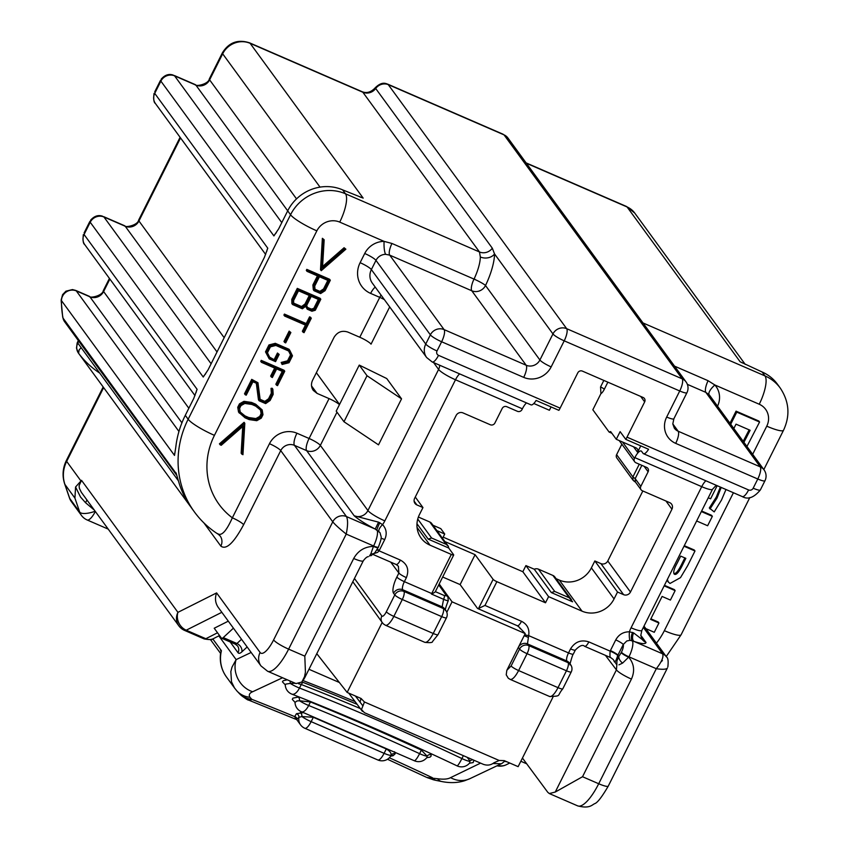 <?xml version="1.0" encoding="UTF-8"?>
<svg xmlns="http://www.w3.org/2000/svg" width="849" height="849" viewBox="0 0 849 849"><rect width="100%" height="100%" fill="white"/><g stroke="black" fill="none" stroke-linecap="round" stroke-linejoin="round"><path stroke-width="1.27" d="M339.547 404.442L316.359 372.69M367.023 375.736L401.545 398.839L386.73 378.537L359.254 365.091L336.215 411.107L343.983 421.751L367.023 375.736L359.254 365.091M401.545 398.839L378.505 444.855L343.983 421.751M103.631 387.6L66.668 461.4A31.328 29.354 143.9 0 0 64.906 484.408L69.714 498.416L79.721 512.127L74.924 498.119L75.572 486.997L81.525 480.332L79.106 485.639L79.35 488.239L81.313 492.282M81.483 492.505L178.842 625.84A13.924 13.053 -36.1 0 1 177.929 612.352L216.612 592.91C214.712 598.131 215.243 602.939 218.204 607.332L261.014 665.956L267.615 671.262L296.004 683.583L301.841 682.034L304.112 678.913L305.428 672.1L304.802 656.15L353.693 558.504C358.034 550.746 364.592 546.714 373.39 546.385A6.962 1.167 26.6 0 0 378.166 547.563L378.389 547.127A6.962 1.167 26.6 0 1 373.592 545.971L346.233 534.085C339.621 528.789 335.132 524.703 332.755 521.827L280.732 450.596L243.621 524.714A10.443 1.751 26.6 0 0 232.35 517.816L269.473 443.698A20.885 19.569 -36.1 0 1 296.927 433.213L309.089 438.487L329.062 398.606A10.443 1.751 -153.4 0 1 339.462 404.612M94.345 510.122L85.6 502.757L80.506 497.015L75.572 486.997M74.924 498.119L64.906 484.408A13.924 4.659 161.1 0 1 64.683 483.972L69.48 497.981A13.924 4.659 161.1 0 0 69.714 498.416A13.924 13.053 143.9 0 0 71.412 501.674L81.43 515.396A13.924 13.053 143.9 0 1 79.721 512.127A13.924 4.659 -18.9 0 0 95.162 511.247M667.356 668.099C666.285 669.426 662.602 669.628 656.309 668.704L628.95 656.829L622.625 663.08A6.962 4.616 -140 0 1 618.857 656.394L621.235 652.648A6.962 1.167 26.6 0 0 628.738 657.243C634.129 663.727 635.02 671.007 631.433 679.073L582.531 776.729L555.246 792.053L616.416 669.893L605.411 655.332M522.453 758.051L547.775 792.297L549.303 793.55L555.246 792.053M233.411 628.164L223.255 637.588A6.962 2.123 -66.5 0 1 221.642 638.246A6.962 2.123 -66.5 0 1 221.334 637.992L214.213 628.239L228.296 621.16M85.6 502.757L86.906 499.944M389.691 306.913L371.045 344.153A10.443 1.751 26.6 0 0 359.785 337.244L347.814 332.055C342.009 330.208 337.424 331.959 334.082 337.297L312.581 380.246C310.914 383.886 311.159 387.282 313.313 390.423L317.091 393.405L329.062 398.606M256.313 383.239L258.467 399.826L259.178 400.802L265.631 403.604L270.12 400.473L273.155 394.414L272.858 389.203L272.136 388.226L271.033 388.364L271.309 393.267L268.549 398.786L264.835 401.375L260.123 399.327M251.728 379.365L244.512 393.766L245.223 394.743L252.44 380.341L251.728 379.365L257.958 382.74L260.208 400.028L265.557 402.352L264.835 401.375M292.587 304.536L302.382 308.792L305.873 306.16L307.242 309.195L311.933 311.233L315.297 310.256L320.805 299.251L320.084 298.275L297.288 288.373L291.78 299.379L291.865 303.56L292.587 304.536L292.491 300.355L291.78 299.379M305.672 306.319L307.242 309.195M307.02 271.351L318.417 276.296L313.589 285.943L312.878 284.956L313.323 289.732L314.034 290.719L320.625 293.574L325.114 290.645L330.325 280.244L329.603 279.268L306.807 269.366L306.309 270.364L307.02 271.351L307.518 270.343L330.325 280.244M312.878 284.956L317.43 275.872M237.741 407.276L238.548 412.105L245.064 417.814L249.15 419.586L256.769 420.69L261.259 418.154L262.978 414.737L262.171 409.908L255.655 404.198L251.569 402.426L243.95 401.333L239.46 403.859L237.741 407.276L239.269 413.092M262.171 409.908L255.655 404.198M282.282 371.374L275.84 384.226L276.551 385.202L283.269 371.798L276.657 368.933L272.349 377.54L270.64 376.128L274.673 368.073M261.248 360.358L260.739 361.356L261.46 362.332L261.959 361.334L261.248 360.358L284.044 370.249L284.755 371.236L277.549 385.637L276.551 385.202M241.869 454.247L243.546 425.816L221.239 445.279L220.156 444.812L244.809 423.301L242.952 454.714L241.158 453.26L242.729 426.527M220.156 444.812L219.435 443.836L244.088 422.324L244.809 423.301M321.23 270.693L323.076 239.291L324.159 239.758L322.365 238.304L320.508 269.717L321.23 270.693L345.872 249.182L344.078 247.738L322.578 266.49M281.889 363.425L281.178 362.449L282.112 364.476L281.889 363.425L288.278 361.801L291.239 355.869L288.883 351.093L275.872 345.447L270.428 346.838L267.456 352.77L270.067 358.034L275.076 360.209L269.642 357.174M281.178 362.449L287.556 360.825L290.528 354.893L288.586 350.966M282.112 364.476L289.021 362.725L292.481 355.816L289.721 350.244L276.042 344.301L269.674 345.925L266.225 352.823L269.218 358.883L275.564 361.632L279.172 354.436L277.464 353.025L274.354 359.223M269.218 358.883L265.504 351.847L268.963 344.938L275.32 343.325L289 349.268L289.721 350.244M305.449 325.103L302.361 331.259L303.082 332.235L306.436 325.528L284.627 316.061L283.916 315.085L284.415 314.088L306.224 323.554L309.577 316.847L310.575 317.282L311.286 318.258L304.069 332.67L303.082 332.235M289.159 331.121L283.969 341.478L284.691 342.455L285.678 342.89L290.867 332.532L289.159 331.121L290.867 332.532M359.785 337.244L379.758 297.362L370.631 293.404A24.366 22.838 -36.1 0 1 360.114 262.691L364.72 253.49A20.885 19.569 -36.1 0 1 384.088 241.371L391.941 243.461L474.018 279.088A10.443 1.263 -154.3 0 1 485.511 285.519L539.9 359.997L552.954 333.933L494.543 253.947A10.443 8.044 0.7 0 1 480.332 256.982L479.483 251.962L362.863 92.254L250.126 43.32L363.17 198.114L342.603 189.858A41.76 39.15 143.9 0 0 287.694 210.839L278.705 228.784L273.919 235.926L160.875 81.122L154.73 93.39L267.775 248.195L264.432 257.289L208.037 369.909L203.251 377.041L90.217 222.247L84.062 234.515L197.106 389.32L193.763 398.414L185.294 415.331A95.714 89.707 143.9 0 0 175.807 447.041L174.512 455.425L61.468 300.62A95.714 89.707 143.9 0 0 63.017 318.067L176.284 473.678M645.824 628.621L654.282 632.293L658.93 622.996L650.61 619.377L662.093 596.444L670.413 600.063L675.135 590.628L674.424 589.652L664.427 585.311M658.93 622.996L658.219 622.009L650.886 618.825M667.654 581.236L669.967 583.486L680.495 577.638L687.605 565.742L694.991 550.99L694.27 550.003L684.283 545.674M667.813 581.194L667.187 579.803M696.647 520.978L707.631 525.743L712.343 516.33L711.632 515.354L701.635 511.013M725.98 489.512L721.501 500.05L714.211 511.894L709.297 507.999L716.28 497.111L720.355 487.071M746.94 446.457L759.568 422.027L758.857 421.04L736.051 411.149L729.991 423.248M176.454 474.283A10.443 9.785 -36.1 0 1 176.061 472.861L178.99 482.794A95.714 89.707 143.9 0 0 187.247 501.494L191.63 508.105M217.631 533.628C221.472 536.451 226.375 531.177 232.35 517.816A71.348 66.869 143.9 0 1 214.436 435.346L316.847 230.854A17.404 16.311 143.9 0 1 339.727 222.109L384.088 241.371A10.443 2.218 -90.4 0 0 385.669 254.329A10.443 9.785 143.9 0 0 375.98 260.388L371.374 269.589L425.752 344.057L430.358 334.846L375.98 260.388A10.443 1.751 -153.4 0 0 364.72 253.49M674.52 366.142L708.087 380.713L714.869 384.979A10.443 3.629 -41.6 0 0 709.138 394.764L705.859 392.387L687.361 384.353M526.104 162.891L626.477 206.466L634.734 213.057A20.885 19.569 143.9 0 0 627.082 206.965L740.126 361.77L762.115 371.989A41.76 39.15 143.9 0 1 777.419 384.173L780.273 388.089A41.76 39.15 -36.1 0 0 764.981 375.905A24.366 7.439 113.5 0 1 759.239 404.241L714.869 384.979A20.885 19.569 -36.1 0 1 717.543 406.193M379.97 532.652L375.226 529.065C365.919 524.258 358.915 519.832 354.203 515.789L378.569 522.167L382.57 524.608C386.507 528.98 387.218 533.979 384.714 539.593L379.079 550.831L377.625 552.359L374.101 553.527M630.064 640.316A6.962 1.581 92.8 0 1 629.459 631.794A26.107 24.462 -36.1 0 1 631.072 627.793L701.73 486.668A15.664 2.632 -153.4 0 0 712.523 489.268L641.855 630.393L640.793 635.476L642.215 639.435A10.443 9.785 143.9 0 0 646.036 642.481C645.601 644.285 641.547 643.913 633.885 641.356L630.064 640.316L626.795 640.963L623.262 644.497A6.962 1.167 26.6 0 0 615.748 639.902C618.772 634.5 623.336 631.794 629.459 631.794L633.63 632.898L646.036 642.481L640.772 635.275M640.751 445.874L637.546 452.262A3.481 3.258 143.9 0 0 636.039 447.879L616.278 439.294L620.12 431.632L625.777 439.368L648.572 449.27A10.443 3.194 -66.5 0 1 643.489 453.706A10.443 3.194 -66.5 0 1 643.043 453.324L641.611 451.371A10.443 3.194 113.5 0 0 641.165 450.999A10.443 3.194 113.5 0 0 634.861 457.632L634.468 458.396A3.481 3.258 143.9 0 0 635.975 462.79L646.62 467.406A3.481 3.258 143.9 0 1 648.116 471.789L644.126 466.324M375.258 87.755C382.167 81.026 385.934 83.658 387.972 84.253L566.676 328.68L682.193 378.834L504.041 134.874L388.524 84.73A10.443 9.785 143.9 0 0 375.693 88.498L492.314 248.195L494.543 253.947A34.809 10.634 113.5 0 1 485.511 285.519A10.443 9.785 -36.1 0 1 471.779 290.772L389.702 255.135L444.091 329.603L526.168 365.24A10.443 9.785 143.9 0 0 539.9 359.997A10.443 1.751 -153.4 0 0 551.16 366.895A20.885 19.569 -36.1 0 1 523.706 377.381L441.629 341.754L437.023 350.955A3.481 3.258 143.9 0 0 438.519 355.338L560.117 408.136L577.787 372.849A3.481 3.258 -36.1 0 1 582.361 371.098L643.16 397.502A3.481 3.258 -36.1 0 1 644.667 401.885L626.997 437.161L748.595 489.958A3.481 3.258 143.9 0 0 753.169 488.207L757.786 479.006L675.698 443.369A20.885 19.569 -36.1 0 1 666.677 417.05L679.731 390.975L564.214 340.831L551.16 366.895M336.989 412.168L320.349 445.385A10.443 9.785 -36.1 0 1 306.627 450.628L294.465 445.354L346.477 516.574C348.026 519.779 347.941 525.616 346.233 534.085L288.628 649.135L304.802 656.15M633.63 632.898A6.962 3.958 109.8 0 0 633.885 641.356L662.634 653.836C663.812 656.871 661.711 661.827 656.309 668.704L598.704 783.744A13.924 2.335 -153.4 0 0 608.287 786.068L667.123 668.566M560.117 408.136A10.443 3.194 113.5 0 1 558.897 410.343L536.101 400.441A10.443 3.194 113.5 0 1 531.018 404.867L432.215 361.982L426.665 357.546A13.924 13.053 -36.1 0 1 425.752 344.057A10.443 1.751 -153.4 0 0 437.023 350.955M526.529 402.925A10.443 3.194 -66.5 0 0 522.379 408.804L521.997 409.568A3.481 3.258 143.9 0 1 517.423 411.319L506.779 406.692A3.481 3.258 143.9 0 0 502.205 408.443L494.903 423.014A3.481 3.258 143.9 0 1 490.329 424.765L462.97 412.89A5.221 4.892 143.9 0 0 456.104 415.511L414.63 498.342A5.221 4.892 143.9 0 0 416.88 504.922L422.961 507.564L419.502 514.462A24.366 22.838 143.9 0 0 421.104 538.075A24.366 22.838 143.9 0 0 430.029 545.175L451.307 554.418A3.481 0.584 26.6 0 0 453.706 554.991A3.481 0.584 26.6 0 0 453.631 554.758L448.718 548.019L448.272 546.204L446.075 544.283L429.796 521.997A5.221 4.892 -36.1 0 1 431.706 523.525L448.336 546.289M551.065 406.936L549.399 410.258L533.819 403.498M376.871 549.887A6.962 1.104 -151.7 0 1 379.079 550.831L400.367 560.075C407.371 564.012 409.377 569.859 406.384 577.617L404.368 581.65L431.727 593.536A3.481 0.584 26.6 0 0 432.332 593.78L435.197 591.955L453.706 554.991M611.874 433.266L609.115 432.067L592.835 409.77L600.922 393.618L600.551 386.974L603.83 380.426M616.278 439.294L610.643 431.579L609.115 432.067M625.777 439.368A10.443 3.194 -66.5 0 0 626.997 437.161M614.06 598.927L617.52 592.029L594.841 560.966L591.382 567.875L614.06 598.927A24.366 22.838 143.9 0 1 582.032 611.163L548.592 596.645L545.514 602.79L496.877 581.671A3.481 0.584 -153.4 0 1 493.12 579.368L475.09 554.684L460.116 584.59L442.679 577.023M641.855 465.337L635.19 478.645L640.825 486.371L648.116 471.789M640.825 486.371A3.481 3.258 143.9 0 0 642.322 490.754L669.681 502.629A5.221 4.892 143.9 0 1 671.941 509.209L665.956 501.006M617.52 592.029L623.601 594.671A5.221 4.892 143.9 0 0 630.467 592.04L671.941 509.209M439.188 583.985L452.05 601.824L525.234 633.598L518.601 626.52M460.116 584.59L477.425 608.298A6.962 2.123 -66.5 0 0 477.732 608.553A6.962 2.123 -66.5 0 0 478.549 608.457L484.97 605.443L521.509 621.309C527.293 624.291 529.68 629.056 528.672 635.625A6.962 1.666 -167.6 0 1 524.671 634.702M452.05 601.824L446.807 612.309M525.234 633.598L506.821 670.349L506.227 674.806L508.243 678.171M362.916 705.912L360.008 702.038L362.916 705.912L361.451 709.552L364.433 712.704L483.399 764.355C487.358 765.702 490.871 765.182 493.938 762.795L499.17 760.471L364.423 701.974L361.09 698.483L347.145 692.423L382.188 622.444L383.377 623.898M499.17 760.471L504.189 760.608L518.134 766.658L552.954 697.125M347.145 692.423L316.783 653.666M352.813 581.724L382.188 622.444M364.423 701.974L362.99 705.848M360.708 698.313A6.962 6.516 141.9 0 1 360.008 702.038L355.391 696.01M631.433 679.073A13.924 2.335 26.6 0 1 616.416 669.893L616.852 664.905L613.158 659.44M588.845 641.897A6.962 2.123 -66.5 0 1 584.643 646.322C582.754 644.38 579.655 645.622 575.335 650.047L573.319 654.08A6.962 1.167 -153.4 0 1 568.522 652.923L528.672 635.625L527.473 643.903L528.704 645.58L568.098 662.676L566.877 661.021A6.962 2.123 113.5 0 1 568.522 652.923L570.539 648.891C574.996 641.77 581.098 639.435 588.845 641.897L610.134 651.141L615.748 639.902M524.173 635.699L528.333 637.387M438.944 584.483L447.879 596.889L448.283 600.646C446.033 606.324 445.088 609.603 445.428 610.516M448.102 600.254C448.665 601.134 447.158 600.827 443.581 599.309L431.472 594.045A6.962 2.123 113.5 0 1 431.727 593.536L451.307 554.418M610.686 657.519C609.964 657.657 609.773 655.524 610.134 651.141A6.962 1.231 24.9 0 1 617.732 655.545C615.907 661.244 614.697 663.175 614.135 661.318M675.135 590.628L664.151 585.863M673.968 573.828L674.573 574.306C676.557 575.113 679.402 571.6 683.105 563.789L682.394 562.813L684.856 557.91M682.394 562.813C678.521 570.836 675.666 574.338 673.851 573.33L674.573 574.306C672.896 573.022 673.777 569.265 677.226 563.046L680.696 556.106L685.843 558.334L683.105 563.789M694.991 550.99L684.007 546.215M668.365 582.212L667.388 579.4M712.343 516.33L701.359 511.565M736.051 411.149L736.773 412.126L730.713 424.224M733.833 428.512L736.019 424.16L750.123 430.284L743.915 442.308M759.568 422.027L736.773 412.126M749.136 429.849L743.193 441.331M717.172 485.692L710.613 498.798L708.257 497.779M710.008 508.976L717.002 498.098L721.194 487.432M238.463 408.263L240.171 404.835L239.46 403.859M240.171 404.835L244.661 402.309L252.28 403.413L256.366 405.185M260.431 417.4L261.821 414.63L261.131 410.523L255.729 406.13L251.909 404.464L244.82 403.445L240.999 405.599L239.609 408.369L240.299 412.476L245.701 416.87L249.521 418.536L256.61 419.555L260.431 417.4L259.72 416.424L261.099 413.654L260.494 410.003M261.821 414.63L261.099 413.654M256.61 419.555L255.899 418.578L259.72 416.424M249.521 418.536L248.81 417.549L255.899 418.578M245.701 416.87L244.979 415.893L248.81 417.549M240.225 412.009L244.979 415.893M252.28 403.413L251.569 402.426M244.661 402.309L243.95 401.333M265.557 402.352L269.26 399.773L272.03 394.254L271.744 389.341L271.033 388.364M271.744 389.341L272.858 389.203M257.958 382.74L252.44 380.341M259.178 400.802L256.939 383.504L252.928 381.774L246.221 395.178L245.223 394.743M272.03 394.254L271.309 393.267M269.26 399.773L268.549 398.786M284.755 371.236L261.959 361.334M271.362 377.105L275.67 368.498L261.46 362.332M269.674 345.925L268.963 344.938M266.225 352.823L265.504 351.847M279.172 354.436L278.185 354.001L275.076 360.209M278.185 354.001L277.464 353.025M291.239 355.869L290.528 354.893M288.278 361.801L287.556 360.825M276.042 344.301L275.32 343.325M284.627 316.061L285.126 315.064L284.415 314.088M285.126 315.064L306.935 324.53L310.299 317.834L311.286 318.258M310.299 317.834L309.577 316.847M306.935 324.53L306.224 323.554M292.491 300.355L297.999 289.35L297.288 288.373M314.533 309.365L312.071 310.076L307.847 308.24L306.638 305.555L311.254 296.322L319.309 299.824L314.533 309.365L313.822 308.378L318.322 299.389M320.805 299.251L297.999 289.35M302.286 307.54L305.736 304.95L310.267 295.898L298.498 290.783L293.605 300.535L293.68 303.793L302.286 307.54L301.575 306.553L305.014 303.974L309.28 295.463M305.736 304.95L305.014 303.974M293.669 303.125L301.575 306.553M312.071 310.076L311.35 309.1L313.822 308.378M307.476 307.412L311.35 309.1M313.589 285.943L314.034 290.719M319.415 276.732L314.724 286.081L315.085 289.955L320.582 292.332L324.265 289.933L328.828 280.817L319.415 276.732M324.265 289.933L323.554 288.957L327.841 280.382M320.582 292.332L319.861 291.356L323.554 288.957M315.021 289.254L319.861 291.356M307.518 270.343L306.807 269.366M324.159 239.758L322.482 268.188L344.8 248.715L344.078 247.738M344.8 248.715L345.872 249.182M323.076 239.291L322.365 238.304M289.87 332.108L284.691 342.455M378.176 547.541L374.908 552.646A6.962 4.616 -140 0 1 370.875 553.781L373.592 545.971A13.924 4.256 -66.5 0 0 376.945 529.872A6.962 0.679 115.9 0 1 379.853 522.666M369.474 556.01L370.875 553.781M618.921 664.852L622.625 663.08M616.852 664.905L616.926 660.862L618.857 656.394L617.732 655.545M621.235 652.648L621.436 652.223A6.962 1.167 -153.4 0 0 628.95 656.829A13.924 4.256 113.5 0 0 632.303 640.73A6.962 3.47 110.6 0 1 632.59 632.388M381.042 538.34A6.962 1.167 -153.4 0 1 384.714 539.593M378.941 531.294A6.962 2.398 134.9 0 1 382.57 524.608A26.107 24.462 -36.1 0 0 384.83 520.883L455.499 379.768A10.443 3.194 113.5 0 1 459.649 373.889M216.612 592.91L260.091 652.467A20.885 6.378 -66.5 0 0 273.601 639.934L332.755 521.827A10.443 9.785 -36.1 0 1 346.477 516.574L375.226 529.065L378.569 522.167M591.382 567.875A24.366 22.838 -36.1 0 1 559.353 580.111L556.084 578.689M534.265 569.223A5.221 4.892 -36.1 0 1 538.436 569.159L554.715 591.456L569.191 597.738L572.587 601.803L551.309 592.56L534.265 569.223L525.913 565.593L548.592 596.645M538.436 569.159L552.922 575.452A5.221 4.892 -36.1 0 1 554.832 576.97L571.568 599.893M416.986 523.759L428.193 539.115L448.718 548.019M442.552 538.362L444.727 534.032L440.79 528.64L432.969 525.244M444.727 534.032L436.906 530.625M422.961 507.564L415.278 497.036M642.842 490.977L607.778 560.987A5.221 4.892 -36.1 0 1 600.922 563.609L594.841 560.966M418.387 517.041L429.796 521.997M417.75 519.047L431.589 538.001L446.075 544.283M431.589 538.001L428.193 539.115M554.715 591.456L551.309 592.56M443.167 537.141L522.835 571.727L525.913 565.593M475.09 554.684L444.887 541.566M545.514 602.79L522.835 571.727M634.245 481.107L633.046 480.194L632.898 476.936L639.265 464.212M633.025 480.163L616.852 458.025A3.481 3.258 -36.1 0 1 616.618 454.65L621.861 444.186M641.048 489.735L635.328 481.903L635.19 478.645L632.898 476.936L616.618 454.65M81.133 347.612L79.106 349.99L78.586 353.301A95.714 89.707 143.9 0 0 99.758 373.125M64.641 321.803L63.017 318.067A10.443 9.785 143.9 0 0 64.641 321.792L176.741 475.313M90.588 221.547L89.845 221.44M160.514 80.315L161.257 80.432M320.031 187.13L222.671 53.805L209.618 79.87A13.924 2.335 -153.4 0 1 209.332 78.915L222.385 52.85C228.848 42.429 237.89 39.086 249.521 42.821L362.258 91.756A13.924 4.256 -66.5 0 1 362.863 92.254A10.443 9.785 -36.1 0 0 375.693 88.498L375.3 87.712M504.041 134.874L507.872 137.931A10.443 9.785 143.9 0 0 504.041 134.874M447.879 596.889A3.481 3.269 144.2 0 0 446.595 595.86L438.721 584.929M432.332 593.78L431.472 594.045M339.345 682.479L308.972 669.288M526.72 763.813L520.84 761.266M505.579 761.394A6.962 2.123 -66.5 0 0 505.877 761.638A6.962 2.123 -66.5 0 0 506.535 761.627M234.462 687.892L231.501 681.811L230.832 671.601L232.01 667.123L236.128 659.609L251.155 652.457M501.143 763.792L493.046 763.506M389.341 757.764A585.205 98.272 -153.4 0 1 432.406 777.716A24.366 11.164 101.6 0 0 436.237 780.433L433.627 779.838A24.366 13.351 -75.8 0 1 430.21 777.949L437.596 778.735C443.539 779.541 447.869 779.18 450.575 777.642L480.576 763.124M450.575 777.642A24.366 21.894 64.5 0 0 469.911 778.671M285.253 684.825L282.43 681.821L283.258 680.707L287.312 679.816M473.922 760.237L473.148 762.582L469.455 763.209M430.443 753.403L431.196 755.95L430.05 757.138L426.771 757.669M295.017 702.335L292.311 699.385L292.894 698.143L298.317 697.071A3.481 1.995 -89.3 0 1 299.527 700.765A10.443 1.751 26.6 0 0 308.675 705.498A10.443 4.341 112.1 0 1 303.072 711.78A10.443 4.341 112.1 0 1 301.522 711.78L414.195 760.693A10.443 1.995 -65.3 0 0 419.597 753.657L421.369 750.113A529.171 88.858 26.6 0 0 310.458 701.964L299.368 700.754L296.97 700.966L295.017 702.41A10.443 10.443 0 0 0 301.522 711.78M282.568 677.757L252.673 691.733C249.468 693.049 248.555 694.896 249.946 697.273L251.813 699.321L249.564 700.478M394.509 751.726L395.199 753.785L393.151 755.674L390.625 756.204M296.099 719.358L294.667 716.609L296.471 713.691L303.581 712.619M469.985 778.629L464.636 780.73C457.696 782.916 450.055 783.192 441.692 781.526A24.366 11.653 -78.8 0 1 437.596 778.735M238.346 692.434A24.366 21.405 -44 0 0 239.269 693.463A24.366 21.405 -44 0 0 251.813 699.321A585.205 98.272 -153.4 0 1 294.667 716.609A3.481 3.311 -171.4 0 1 297.15 718.901L297.044 720.037M249.946 697.273A24.366 21.639 137.5 0 1 236.892 690.937L234.154 687.488M252.673 691.733A24.366 21.894 -115.5 0 1 236.128 659.609L218.809 635.89M426.697 777.387L430.21 777.949M239.726 693.92A24.366 22.552 -45.5 0 0 240.288 694.493A24.366 22.552 -45.5 0 0 250.933 700.128M391.134 755.387L391.049 755.249C391.485 753.159 389.893 751.057 386.284 748.956L313.334 717.288L301.873 716.535L298.975 717.352L297.15 718.901M295.261 683.265L290.262 683.403A10.443 1.751 26.6 0 0 299.485 688.051A10.443 4.967 111.3 0 1 293.584 694.206A10.443 4.967 111.3 0 1 291.876 694.142C344.45 714.678 399.508 738.577 457.038 765.851A10.443 1.295 -64.6 0 0 461.909 758.56L463.331 755.727M469.868 762.593L469.476 760.364L467.205 757.319M360.294 708.544A495.434 83.191 26.6 0 0 301.257 684.506L298.519 683.71M291.876 694.142A10.443 10.443 0 0 1 285.243 685.016L285.869 684.092L290.262 683.403A3.481 1.815 91.1 0 0 289.944 680.994M472.989 759.834A3.481 3.078 -22.7 0 0 469.773 761.33A10.443 1.751 -153.4 0 1 461.909 758.56A495.434 83.191 -153.4 0 0 299.485 688.051L301.257 684.506A3.481 1.656 111.3 0 1 303.231 682.458A493.694 82.905 -153.4 0 1 357.142 704.341M426.994 757.361L427.1 756.141A3.481 3.152 162 0 1 431.143 754.74M310.458 701.964L308.675 705.498A529.171 88.858 -153.4 0 1 419.597 753.657A10.443 1.751 -153.4 0 0 427.1 756.141L421.369 750.113M391.293 755.355A3.481 2.95 -104.9 0 1 393.151 755.674M296.471 713.691A3.481 3.237 -131 0 1 298.975 717.352A10.443 9.785 143.9 0 0 300.567 724.866A10.443 10.443 0 0 0 304.844 728.283L377.794 759.961A10.443 3.194 -66.5 0 0 384.098 753.328A10.443 1.751 -153.4 0 0 391.049 755.249A3.481 3.258 -177.2 0 1 395.199 753.785M300.323 712.598A3.481 2.398 -93.4 0 1 301.873 716.535A10.443 1.751 26.6 0 0 311.148 721.65L384.098 753.328L386.284 748.956M212.802 638.926L221.419 650.727L220.57 653.465M480.332 256.982A24.366 7.439 -66.5 0 1 474.018 279.088L474.665 278.907M80.782 480.725L66.668 461.4A13.924 2.335 -153.4 0 1 66.381 460.445C62.656 468.16 62.094 476.002 64.683 483.972M384.83 520.883A15.664 2.632 26.6 0 1 367.935 510.536A10.443 9.785 143.9 0 1 354.203 515.789L306.627 450.628A10.443 3.194 -66.5 0 1 309.089 438.487A10.443 1.751 -153.4 0 1 320.349 445.385L367.935 510.536L438.604 369.421L433.606 362.587M243.621 524.714C233.772 543.042 226.184 550.173 220.846 546.109L203.887 522.878M81.525 480.332L177.929 612.352A13.924 12.448 -116.7 0 0 186.218 630.202L205.851 638.724L217.524 632.77M95.343 511.48A13.924 4.256 113.5 0 1 87.129 519.959A13.924 13.924 0 0 1 81.43 515.396M582.531 776.729L598.704 783.744A34.809 10.634 -66.5 0 1 577.691 805.881L549.303 793.55M260.091 652.467A13.924 13.053 143.9 0 0 261.014 665.956M305.003 675.719L301.841 682.034M273.601 639.934A13.924 2.335 -153.4 0 0 288.628 649.135A34.809 10.634 113.5 0 1 267.615 671.262M221.833 612.309L186.218 630.202A13.924 4.256 -66.5 0 1 184.541 630.393L204.185 638.926L205.851 638.724A10.443 9.35 -117 0 0 213.481 638.607M509.74 763.018L506.418 764.684A13.924 12.448 -116.7 0 1 497.875 765.384M353.693 558.504A13.924 2.335 26.6 0 0 363.266 560.849M342.603 189.858L345.469 193.774L479.483 251.962A10.443 9.785 -36.1 0 0 492.314 248.195M185.294 415.331L188.149 419.247L290.549 214.755A41.76 39.15 -36.1 0 1 345.469 193.774A24.366 7.439 113.5 0 1 339.727 222.109M316.847 230.854A24.366 4.096 26.6 0 1 290.549 214.755L195.886 85.112L174.607 75.879L281.783 222.64M311.541 385.955L317.091 393.405M656.436 643.16A71.348 66.869 143.9 0 0 664.353 630.669L733.419 492.738M752.67 454.3L766.753 426.177A17.404 16.311 143.9 0 0 759.239 404.241M190.42 506.45L78.586 353.301A10.443 9.785 143.9 0 1 77.811 343.07L178.375 480.778M190.972 507.224L194.453 511.989A95.714 89.707 -36.1 0 1 188.149 419.247A24.366 4.096 26.6 0 0 214.436 435.346M642.98 322.938L764.981 375.905L762.115 371.989M626.477 206.466A13.924 4.256 113.5 0 1 627.082 206.965L526.348 163.241M783.5 430.284A24.366 4.096 -153.4 0 1 766.753 426.177M666.221 656.553L681.131 634.723A24.366 4.096 -153.4 0 1 664.353 630.669M296.927 433.213A10.443 3.194 -66.5 0 0 294.465 445.354A10.443 9.785 143.9 0 0 280.732 450.596A10.443 1.751 26.6 0 0 269.473 443.698M522.379 408.804L455.499 379.768A15.664 2.632 26.6 0 1 438.604 369.421A10.443 9.785 143.9 0 0 439.686 365.219M643.998 626.116L666.454 656.882A10.443 9.785 -36.1 0 0 662.634 653.836L643.34 627.411M360.114 262.691A10.443 1.751 -153.4 0 1 371.374 269.589A13.924 13.053 143.9 0 0 372.297 283.078L426.665 357.546M220.846 546.109A10.443 9.785 143.9 0 0 220.231 536.08M384.364 299.612A10.443 1.751 26.6 0 0 379.758 297.362A10.443 3.194 113.5 0 1 381.042 295.059M552.954 333.933A10.443 9.785 -36.1 0 1 566.676 328.68A10.443 3.194 -66.5 0 1 564.214 340.831A10.443 1.751 -153.4 0 1 552.954 333.933M666.677 417.05A10.443 1.751 26.6 0 0 673.873 418.78L686.926 392.716A10.443 1.751 26.6 0 1 679.731 390.975A10.443 3.194 -66.5 0 0 682.193 378.834A10.443 9.785 -36.1 0 1 686.024 381.88L507.872 137.92M634.468 458.396L622.497 441.989M633.556 446.797L637.546 452.262M644.667 401.885L640.677 396.419M600.922 393.618A6.962 2.123 113.5 0 0 604.308 389.277L607.863 382.177M604.308 389.277A3.481 0.584 26.6 0 0 600.551 386.974M496.877 581.671L484.97 605.443M705.88 480.789A10.443 3.194 -66.5 0 0 701.73 486.668L634.861 457.632M516.999 625.48A6.962 2.123 -66.5 0 0 517.328 625.745A6.962 2.123 -66.5 0 0 521.509 621.309M520.257 628.769L519.514 627.453M478.549 608.457L493.12 579.368M506.821 670.349L511.109 665.956L519.556 649.082L518.314 647.405A6.962 6.516 -36.5 0 1 527.473 643.903L566.877 661.021A6.962 6.527 -36.1 0 1 569.424 663.048L570.645 664.714A6.962 6.527 -36.1 0 0 568.098 662.676A6.962 2.123 -66.5 0 1 566.453 670.774L527.07 653.677L518.612 670.551C515.279 676.844 512.467 679.794 510.185 679.391L549.6 696.498A13.924 4.256 -66.5 0 0 558.005 687.648A6.962 1.167 26.6 0 0 562.791 688.826C556.403 696.413 562.049 695.957 549.6 696.498M381.944 622.179A6.962 6.527 -36.1 0 1 381.838 615.96A6.962 2.123 -66.5 0 0 386.337 611.779A6.962 1.167 -153.4 0 0 393.851 616.385L433.234 633.481L441.682 616.607L402.299 599.511L393.851 616.385A13.924 4.256 113.5 0 1 385.446 625.235L424.85 642.343C427.1 642.735 429.902 639.785 433.234 633.481A6.962 1.167 26.6 0 0 438.02 634.659M511.109 665.956A6.962 1.167 -153.4 0 0 518.612 670.551L558.005 687.648L566.453 670.774A6.962 1.167 26.6 0 0 571.25 671.93A6.962 6.962 0 0 0 570.645 664.714M354.447 578.466L381.838 615.96M523.706 377.381A10.443 3.194 -66.5 0 0 526.168 365.24L471.779 290.772A10.443 3.194 -66.5 0 1 474.018 279.088M672.801 423.884L678.16 431.228L760.248 466.865L705.859 392.387A10.443 3.194 -66.5 0 1 708.087 380.713M673.873 418.78L672.801 423.938L674.339 428.183A10.443 9.785 143.9 0 0 678.16 431.228A10.443 3.194 -66.5 0 1 675.698 443.369M430.358 334.846A10.443 9.785 -36.1 0 1 444.091 329.603A10.443 3.194 -66.5 0 1 441.629 341.754A10.443 1.751 -153.4 0 1 430.358 334.846M391.941 243.461A10.443 3.194 -66.5 0 0 389.702 255.135L385.669 254.329M748.595 489.958A10.443 3.194 113.5 0 1 742.291 496.591C747.895 499.87 753.923 497.663 760.364 489.947L764.97 480.736A10.443 1.751 26.6 0 1 757.786 479.006A10.443 3.194 -66.5 0 0 760.248 466.865A10.443 9.785 -36.1 0 1 764.068 469.911L709.69 395.443A10.443 9.785 143.9 0 0 709.138 394.764M370.631 293.404A10.443 3.194 113.5 0 1 375.269 287.164M641.855 630.393A15.664 2.632 -153.4 0 1 631.072 627.793M753.169 488.207A10.443 1.751 26.6 0 0 760.354 489.969M438.519 355.338A10.443 3.194 113.5 0 1 432.258 361.992M386.337 611.779L394.785 594.916L393.565 593.249A13.924 4.256 113.5 0 1 396.854 577.055L398.871 573.022L390.742 562.144M406.384 577.617A6.962 1.167 26.6 0 1 398.871 573.022L398.383 566.23L396.165 564.5A6.962 2.123 -66.5 0 0 400.367 560.075M621.436 652.223A6.962 2.123 -66.5 0 0 623.262 644.497L617.913 655.173A6.962 1.167 26.6 0 0 610.41 650.578M424.84 642.332C430.082 642.937 432.65 642.651 432.555 641.483L438.031 634.638L446.478 617.764A6.962 1.167 26.6 0 1 441.682 616.607A6.962 2.123 -66.5 0 0 443.327 608.51A6.962 6.537 -35.8 0 1 445.905 610.58L444.706 608.924A6.962 6.537 -35.8 0 0 442.138 606.855L402.723 589.747L403.933 591.413L443.327 608.51L442.138 606.855L443.581 599.309A3.481 1.061 -66.5 0 0 444.271 595.52L446.595 595.86M396.854 577.055A6.962 1.167 -153.4 0 0 404.368 581.65A6.962 2.123 -66.5 0 0 402.723 589.747A6.962 6.527 143.9 0 0 393.565 593.249M519.556 649.082A6.962 6.516 -36.5 0 1 528.704 645.58A6.962 2.123 -66.5 0 1 527.07 653.677A6.962 1.167 -153.4 0 1 519.556 649.082M395.867 564.256A6.962 2.123 -66.5 0 0 396.165 564.5L373.04 554.461M394.785 594.916A6.962 6.527 -36.1 0 1 403.933 591.413A6.962 2.123 -66.5 0 1 402.299 599.511A6.962 1.167 -153.4 0 1 394.785 594.916M575.325 650.058A6.962 1.167 -153.4 0 1 570.539 648.891M746.43 437.67L745.709 436.694M717.002 498.098L716.28 497.111M377.158 549.42A6.962 1.167 -153.4 0 1 379.365 550.269M582.032 611.163L559.353 580.111M569.191 597.738L552.922 575.452M417.05 527.409L430.029 545.175M623.601 594.671L600.922 563.609M607.778 560.987L630.467 592.04M414.1 501.112L416.88 504.922M435.357 591.647L444.271 595.52M196.119 392.471A10.443 9.785 -36.1 0 1 197.106 389.32M84.062 234.515A10.443 9.785 143.9 0 0 84.667 244.512M109.882 279.034L103.61 291.557L188.839 408.252M203.251 377.041A10.443 9.785 -36.1 0 1 205.607 373.921M217.026 351.953L125.217 226.237L103.939 216.994L211.114 363.765M103.939 216.994A10.443 9.785 143.9 0 0 90.217 222.247M180.55 137.92L138.949 220.995A10.443 9.785 -36.1 0 1 125.217 226.237A13.924 4.256 113.5 0 0 124.623 225.738C124.538 227.967 137.878 225.431 138.663 220.04A13.924 2.335 26.6 0 0 138.949 220.995L224.168 337.69M78.777 341.16L77.811 343.07M174.512 455.425A10.443 9.785 -36.1 0 1 175.011 452.4M181.919 422.834L89.888 296.8L76.293 290.899L178.948 431.462M76.293 290.899A10.443 9.785 143.9 0 0 61.468 300.62M273.919 235.926A10.443 9.785 -36.1 0 1 276.275 232.806M174.607 75.879A10.443 9.785 143.9 0 0 160.875 81.122M296.524 198.878L209.618 79.87A10.443 9.785 -36.1 0 1 195.886 85.112A13.924 4.256 -66.5 0 0 195.291 84.613C195.206 86.853 208.546 84.306 209.332 78.915M266.788 251.346A10.443 9.785 -36.1 0 1 267.775 248.195M154.73 93.39A10.443 9.785 143.9 0 0 155.335 103.387M103.323 290.602A13.924 2.335 -153.4 0 0 103.61 291.557A10.443 9.785 -36.1 0 1 89.888 296.8A13.924 4.256 -66.5 0 0 89.283 296.301C89.209 298.53 102.549 295.983 103.323 290.602L109.425 278.419M740.126 361.77A20.885 19.569 -36.1 0 1 742.376 362.926M360.093 197.074A20.885 19.569 -36.1 0 1 363.17 198.114M249.479 42.8A13.924 4.256 113.5 0 1 250.126 43.32A20.885 19.569 143.9 0 0 222.671 53.805A13.924 2.335 26.6 0 1 222.385 52.85M223.255 637.588L236.935 643.521A6.962 2.123 113.5 0 1 235.322 644.179L237.571 645.962A6.962 6.527 -36.1 0 1 238.028 652.711L230.164 641.95M238.028 652.711A13.924 4.256 -66.5 0 0 241.848 651.883L247.155 646.97M241.848 651.883A6.962 5.444 -132.8 0 0 236.935 643.521L241.371 639.403M221.419 650.727A34.809 32.623 143.9 0 0 226.45 676.95C221.483 669.957 219.52 662.103 220.57 653.39L210.488 639.626M355.073 701.582A489.183 82.151 26.6 0 0 303.199 680.633M313.334 717.288L311.148 721.65A10.443 3.194 -66.5 0 1 304.844 728.283M103.175 386.974L66.381 460.445M108.205 529.107L87.129 519.959M608.287 786.068C601.877 797.052 597.335 802.91 594.661 803.663C591.891 804.948 589.503 808.927 577.691 805.881M69.48 497.981A13.924 13.924 0 0 0 71.412 501.674M178.842 625.84A13.924 13.924 0 0 0 184.541 630.393M497.005 765.798A13.924 13.924 0 0 0 506.418 764.684M204.174 638.926C209.852 639.913 212.961 639.806 213.502 638.597L219.53 635.519M304.547 678.107L363.287 560.818C365.431 558.005 367.118 556.626 368.339 556.679M194.453 511.989C200.895 520.777 208.716 528.131 217.928 534.053M763.824 469.582L783.531 430.231C790.313 415.681 789.23 401.63 780.273 388.089M681.131 634.723L749.805 497.578M660.893 662.029L662.432 660.533M218.342 534.318L220.156 535.995M666.476 656.903C668.057 657.837 668.513 661.191 667.834 666.985M477.732 608.553L517.306 625.734L519.503 627.475M508.36 678.277L510.175 679.38M383.43 623.951L385.446 625.235M362.396 711.356L348.748 693.124M712.523 489.268L716.238 485.288M643.489 453.706L742.291 496.591M764.97 480.736A10.443 10.443 0 0 0 764.068 469.911M686.926 392.716A10.443 10.443 0 0 0 686.024 381.88M613.169 659.461L610.813 657.688M380.15 533.002C381.18 538.192 382.57 535.815 378.389 547.127M584.643 646.322L610.42 657.519M573.319 654.08C573.022 652.945 568.894 667.134 570.146 664.587M374.918 552.635L370.928 555.766M562.802 688.804L571.25 671.93M446.478 617.764A6.962 6.962 0 0 0 445.905 610.58M634.702 461.771L619.218 440.578M633.63 480.778L635.561 482.221M83.34 234.632C82.703 240.352 83.17 243.674 84.741 244.608L194.994 395.602M155.42 103.514L265.663 254.477M634.734 213.057L745.231 364.38M78.501 353.195L76.495 348.132L77.195 342.837M77.577 342.03L78.32 340.534M62.709 317.261L61.16 300.642M61.17 299.93L62.614 294.624L65.935 291.175L72.452 289.573L75.773 290.432M76.261 290.645L89.283 296.301M84.083 232.944L89.612 221.907M90.556 220.241C94.239 216.028 98.251 214.691 102.602 216.219M103.684 216.654L124.623 225.738M138.663 220.04L180.094 137.294M155.409 103.493C153.818 102.559 153.361 99.206 154.04 93.411M154.751 91.819L160.281 80.782M161.225 79.116C164.908 74.914 168.919 73.576 173.27 75.105M174.353 75.529L195.291 84.613M362.258 91.756C366.757 93.507 371.066 92.201 375.194 87.84M503.17 134.259L388.195 84.348M221.642 638.246L235.322 644.179M505.877 761.638L504.847 761.192M234.961 688.592L226.45 676.95M501.876 763.495L470.049 778.597M436.237 780.433L441.692 781.526M248.821 700.192C247.94 700.287 245.096 698.387 240.278 694.482L236.871 690.916M433.627 779.838L427.079 777.578M387.473 759.25L426.166 777.153M296.63 719.591L249.51 700.467M501.812 763.538L505.028 760.969M377.794 759.961A10.443 10.443 0 0 0 390.89 755.801M300.567 724.866L296.917 719.867M457.006 765.84A10.443 10.443 0 0 0 469.677 762.933M285.413 684.485L285.328 685.058M414.163 760.683A10.443 10.443 0 0 0 426.951 757.425M220.369 649.294A8.702 8.702 0 0 0 221.09 651.48"/></g></svg>
